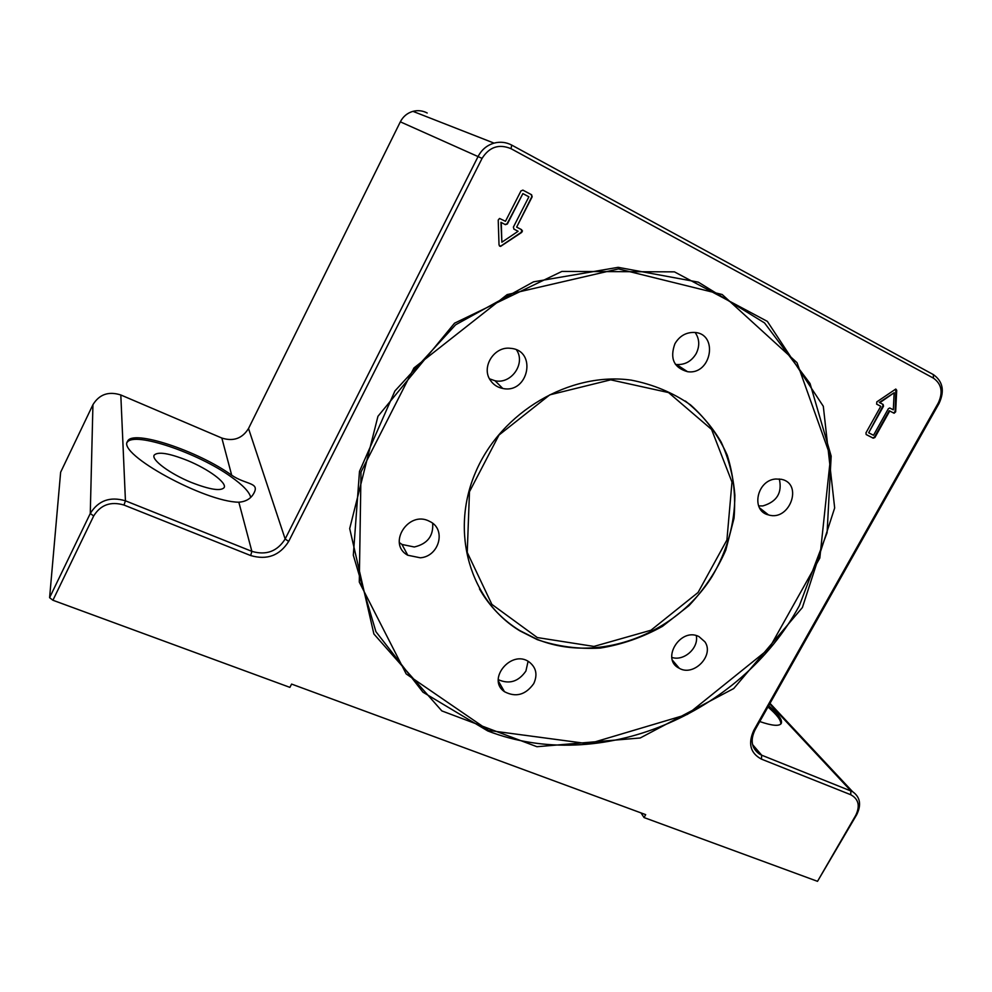 <?xml version="1.0" encoding="UTF-8"?>
<svg xmlns="http://www.w3.org/2000/svg" width="992" height="992" viewBox="0 0 992 992"><rect width="100%" height="100%" fill="white"/><g stroke="black" fill="none" stroke-linecap="round" stroke-linejoin="round"><path stroke-width="1.49" d="M695.181 332.531C699.546 338.966 699.881 345.972 696.21 353.536C691.536 361.324 684.976 364.982 676.556 364.523L675.403 364.349M516.51 349.903C525.921 363.506 511.264 384.487 495.033 380.754L489.515 378.82M432.673 523.317C433.541 536.002 427.428 543.901 414.296 546.989L401.971 544.459L399.33 542.525M528.091 661.304L525.909 671.038C518.518 681.653 509.305 684.53 498.269 679.669M696.285 635.624C698.988 648.061 683.798 661.565 671.795 657.398M779.303 478.962C782.428 492.751 776.934 501.741 762.836 505.932L758.595 505.908M488.622 730.447L406.187 673.928L359.29 582.081L361.001 472.031L413.937 367.97L507.123 294.624L618.45 268.894L722.188 294.512L797.01 362.663L830.589 456.791L819.826 558.012L768.974 648.768L687.456 714.376L588.541 743.789L488.622 730.447M487.754 730.955L422.964 692.193L375.906 631.656L353.313 555.16L359.488 471.386L394.903 390.984L455.601 324.806L533.535 281.827L618.115 267.332L698.294 282.137L764.534 322.933L810.042 383.52L831.172 456.134L827.092 532.716L799.366 605.666C740.255 714.538 599.751 774.343 487.754 730.955M537.28 639.642C557.442 646.499 578.448 649.301 600.284 648.074C622.046 644.54 642.779 637.286 662.47 626.336L688.994 605.616C704.481 589.074 716.757 570.586 725.797 550.126L734.018 518.332C735.853 496.583 733.596 475.552 727.272 455.241C718.63 435.885 706.391 419.108 690.556 404.91C672.96 392.658 653.182 384.4 631.234 380.134C570.053 371.516 501.22 411.754 475.577 472.254C449.525 532.63 470.419 601.102 520.019 630.937L537.28 639.642M775.744 479L781.349 479.297C803.582 483.612 789.644 521.718 768.478 514.898C750.609 510.992 756.685 480.24 775.744 479M704.903 641.812C714.562 655.39 693.718 676.916 679.284 668.286C660.424 659.457 680.524 626.894 698.951 636.579L704.903 641.812M533.733 683.624C525.599 694.958 515.84 697.649 504.457 691.684C486.316 679.495 511.388 649.103 529.071 661.9C536.226 667.48 537.788 674.721 533.733 683.624M420.335 557.802L407.786 555.247C386.756 543.988 408.58 509.826 429.524 521.358C446.549 528.81 439.468 556.4 420.335 557.802M490.358 380.258C480.884 367.09 494.326 345.861 510.657 348.341C537.416 350.337 528.587 394.109 502.783 388.467C497.488 387.426 493.346 384.685 490.358 380.258M674.895 343.778C679.408 336.152 685.77 332.37 693.991 332.419C718.878 333.027 711.698 375.348 687.53 371.69C673.853 367.759 669.637 358.459 674.895 343.778M780.778 724.061C781.274 720.452 776.996 714.773 767.957 706.998M768.676 705.721C778.472 714.141 782.663 720.056 781.25 723.453C779.253 726.442 772.098 725.797 759.76 721.544M761.447 759.128L761.695 755.197L759.612 754.18C751.614 748.452 750.076 740.416 754.962 730.05L939.064 403.422C944.793 390.972 942.896 381.374 933.373 374.604L511.748 145.105C506.143 142.154 500.241 141.484 494.041 143.121C486.998 145.229 481.715 149.643 478.169 156.364L285.163 539.003C277.301 551.416 266.203 555.545 251.869 551.354L125.438 500.811C110.062 496.285 98.344 500.501 90.272 513.484L49.6 597.68L52.923 600.247L93.682 515.964C100.626 504.792 110.72 501.158 123.975 505.04L250.666 555.545C267.034 560.306 279.707 555.594 288.684 541.421L482.075 158.373C489.341 146.915 498.976 143.691 510.992 148.676L933.398 378.126C941.594 383.941 943.231 392.212 938.296 402.95L753.759 730.422C747.794 743.628 750.361 753.188 761.447 759.128L850.739 794.728C858.576 798.982 860.25 805.839 855.774 815.288L817.52 881.33L856.691 814.717C861.589 804.748 860.225 797.072 852.587 791.666L761.695 755.197L752.556 744.57M238.836 502.2C205.046 502.126 116.895 453.877 127.534 441.403C132.147 428.829 198.226 451.038 231.694 475.218C245.979 484.865 259.383 482.372 254.163 492.664C251.224 498.468 246.115 501.654 238.836 502.2L251.869 551.354L250.666 555.545M127.249 442.234C134.366 431.222 198.363 453.183 230.95 476.706C242.854 485.088 249.438 491.97 250.691 497.339M191.456 482.496C209.92 489.664 220.819 491.362 224.142 487.605C227.094 482.794 208.27 469.018 187.513 460.511C169.012 453.17 157.902 451.385 154.169 455.142C151.082 459.78 170.165 473.903 191.456 482.496M49.6 597.68L60.636 472.242L92.938 404.686C99.324 394.32 108.624 391.084 120.813 394.977L221.836 438.042C233.368 441.7 242.271 438.526 248.521 428.519L400.334 121.83C403.112 116.498 407.303 113.001 412.945 111.352C417.905 110.075 422.666 110.633 427.217 113.014M802.404 607.501L733.708 688.547L640.187 737.986L536.932 746.716L441.824 710.904L373.885 633.975L349.692 528.575L377.94 416.318L454.534 323.194L561.869 271.436L674.436 271.858L767.362 321.396L823.31 406.298L834.669 507.941L802.404 607.501M518.097 231.285L513.98 229.14L513.385 227.118L528.897 196.8L522.883 193.601L507.061 223.808L505.077 224.49L500.935 222.332L501.865 242.222L518.097 231.285L513.794 229.028M522.883 193.601L507.371 223.981L505.387 224.663L500.935 222.332M501.245 222.506L501.865 242.222M531.576 194.754L532.158 196.8L516.658 227.106L521.705 229.747L521.78 232.351L500.551 246.413L499.026 245.012L498.22 220.063L499.534 218.463L505.474 221.278L520.998 190.861L522.995 190.179L531.576 194.754L522.796 190.092M516.658 227.106L531.836 196.652L531.253 194.606M499.534 246.09L500.96 245.979L521.457 232.165L521.556 229.66M868.67 432.785L873.506 435.277L888.336 408.741L889.675 407.985L893.321 409.82L894.139 392.758L879.296 402.442L883.14 404.463L883.512 406.199L868.67 432.785L882.979 405.914L882.669 404.215M894.139 392.758L879.817 402.715M866.301 434.632L865.929 432.909L880.772 406.311L876.692 404.166L876.792 401.896L895.764 389.05L896.706 390.24L895.664 411.829L894.114 413.242L889.725 411.01L874.907 437.522L873.208 438.179L866.214 434.57M866.103 434.484L872.687 437.869L874.386 437.224L889.192 410.725L893.581 412.957L895.119 411.531L895.826 389.062M876.606 404.116L880.772 406.311M52.923 600.247L289.9 687.369L291.586 684.083L645.68 814.63L644.044 817.557L817.52 881.33M644.044 817.557L641.006 812.907M482.236 593.551C491.982 608.84 504.506 621.19 519.783 630.577L537.032 639.282C597.506 663.946 675.106 635.202 711.909 576.761C727.111 551.093 734.762 523.9 734.874 495.194C733.361 476.52 728.785 458.812 721.159 442.072C711.834 426.238 699.918 412.573 685.385 401.041M537.304 637.558L491.871 604.376L467.244 552.432L469.476 491.722L498.988 435.042L549.779 394.853L610.7 379.837L668.534 392.572L711.562 429.424L731.984 482.087L726.913 540.008L698.058 592.497L650.938 630.242L593.935 646.424L537.304 637.558M231.694 475.218L221.836 438.042M120.813 394.977L125.438 500.811L123.975 505.04M769.693 703.923L850.851 790.835L850.739 794.728M482.075 158.373L400.334 121.83M248.521 428.519L285.163 539.003L288.684 541.421M93.682 515.964L90.272 513.484L92.938 404.686M510.992 148.676L511.748 145.105M933.398 378.126L933.373 374.604M938.296 402.95L939.064 403.422M753.759 730.422L754.962 730.05M855.774 815.288L856.691 814.717M479.471 588.913C489.502 606.298 502.932 620.186 519.783 630.577L520.019 630.937M759.488 507.805L768.478 514.898M672.464 660.25L679.284 668.286M498.368 681.045L504.457 691.684M401.971 544.459L407.786 555.247M495.033 380.754L502.783 388.467M676.556 364.523L687.53 371.69M753.25 746.778L759.612 754.18M770.015 703.353L852.587 791.666M494.041 143.121L412.945 111.352M521.73 232.314L522.462 230.888"/></g></svg>

